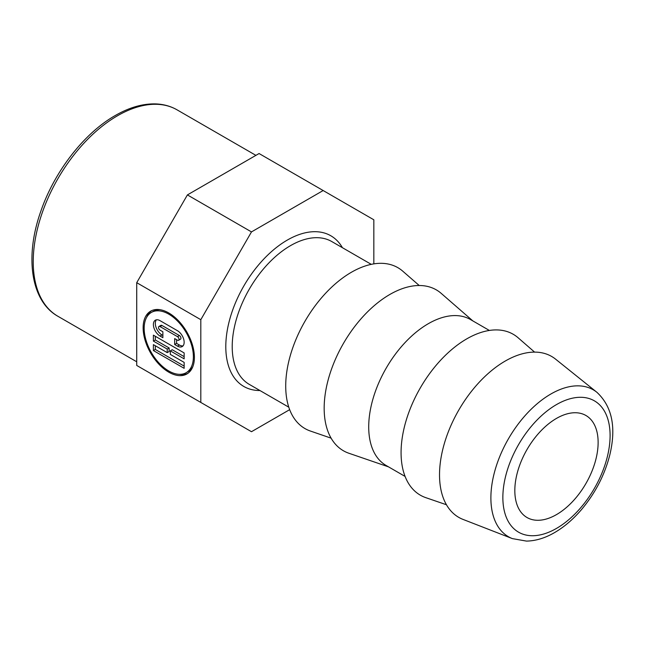 <?xml version="1.0" encoding="UTF-8"?>
<svg xmlns="http://www.w3.org/2000/svg" width="645" height="645" viewBox="0 0 645 645"><rect width="100%" height="100%" fill="white"/><g stroke="black" fill="none" stroke-linecap="round" stroke-linejoin="round"><path stroke-width="0.97" d="M373.834 263.878L373.834 219.792L323.161 190.533L251.486 231.91L200.813 319.686L200.813 402.44L251.486 431.707L289.669 409.656M556.474 514.613A58.905 34.008 -60 0 1 527.021 517.524A58.905 34.008 -60 0 1 527.021 449.509A58.905 34.008 -60 0 1 585.926 415.493A58.905 34.008 -60 0 1 594.956 462.699A58.905 34.008 -60 0 1 556.474 514.613M323.161 190.533L259.072 153.534L187.405 194.911L136.724 282.687L136.724 365.449L200.813 402.44M512.364 538.607L463.046 519.418A92.896 53.632 -60 0 1 458.764 410.099A92.896 53.632 -60 0 1 555.579 359.144L596.859 392.265A84.826 48.972 120 0 0 550.862 394.014A84.826 48.972 120 0 0 494.489 472.172A84.826 48.972 120 0 0 512.364 538.607L526.489 541.099C535.761 540.913 545.138 538.067 554.595 532.577C563.996 527.102 572.776 519.652 580.943 510.227C594.956 493.756 604.559 475.365 609.767 455.072C616.426 427.401 612.129 406.463 596.859 392.265M168.764 370.98A34.798 20.092 60 0 1 146.036 340.31A34.798 20.092 60 0 1 151.365 312.43A34.798 20.092 60 0 1 186.171 332.522A34.798 20.092 60 0 1 186.171 372.705A34.798 20.092 60 0 1 168.764 370.98M177.48 330.724L160.049 320.662A9.425 5.442 -120 0 0 155.34 320.194A9.425 5.442 -120 0 0 153.897 327.749A9.425 5.442 -120 0 0 160.049 336.053L162.871 337.682L162.871 331.764L160.049 330.135A2.177 1.258 60 0 1 158.63 328.216A2.177 1.258 60 0 1 158.968 326.475A2.177 1.258 60 0 1 160.049 326.58L177.48 336.642A2.177 1.258 60 0 1 178.907 338.561A2.177 1.258 60 0 1 178.568 340.302A2.177 1.258 60 0 1 177.48 340.197L174.666 338.569L174.666 344.486L177.48 346.115A9.425 5.442 -120 0 0 182.196 346.583A9.425 5.442 -120 0 0 183.64 339.028A9.425 5.442 -120 0 0 177.48 330.724M184.148 352.928L153.389 335.166L153.389 341.084L167.232 349.074L167.232 352.63L153.389 344.64L153.389 350.558L184.148 368.319L184.148 362.393L170.304 354.403L170.304 350.856L184.148 358.846L184.148 352.928M176.585 339.681L176.585 343.382L179.407 345.011A9.425 5.442 -120 0 0 183.059 345.857M176.585 343.382L174.666 344.486M158.968 326.475L160.887 325.362A2.177 1.258 60 0 1 161.976 325.475L179.407 335.537A2.177 1.258 60 0 1 180.826 337.456A2.177 1.258 60 0 1 180.495 339.197L178.568 340.302M156.396 319.815A9.425 5.442 -120 0 0 156.114 327.523A9.425 5.442 -120 0 0 161.976 334.94L162.871 335.464M170.304 350.856L172.231 349.743L184.148 356.629M155.308 345.744L155.308 349.445L184.148 366.094M155.308 349.445L153.389 350.558M155.308 336.279L155.308 339.98L169.151 347.969L169.151 351.517L167.232 352.63M169.151 347.969L167.232 349.074M155.308 339.98L153.389 341.084M151.365 312.43L153.292 311.317A34.798 20.092 60 0 1 160 309.689M192.855 366.594A34.798 20.092 60 0 1 188.09 371.593L186.171 372.705M146.6 317.429A36.249 20.93 60 0 1 151.631 310.656M187.832 373.358A36.249 20.93 60 0 1 179.455 374.334M168.764 372.165A36.249 20.93 60 0 1 145.085 340.221A36.249 20.93 60 0 1 150.64 311.172A36.249 20.93 60 0 1 186.897 332.102A36.249 20.93 60 0 1 186.897 373.963A36.249 20.93 60 0 1 168.764 372.165M136.724 282.687L200.813 319.686M187.405 194.911L251.486 231.91M331.103 438.157L310.455 431.062A92.896 53.632 -60 0 1 304.956 321.299A92.896 53.632 -60 0 1 402.762 271.174L419.234 285.517M388.532 466.867L348.905 453.258A92.896 53.632 -60 0 1 343.406 343.495A92.896 53.632 -60 0 1 441.212 293.378L472.817 320.887M405.084 476.429L386.17 465.505A84.285 48.657 -60 0 1 386.17 368.182A84.285 48.657 -60 0 1 470.447 319.525L489.37 330.45M446.453 504.753L425.805 497.658A92.896 53.632 -60 0 1 420.314 387.895A92.896 53.632 -60 0 1 518.112 337.77L534.584 352.114M117.503 115.761A119.18 68.805 120 0 0 39.643 220.783A119.18 68.805 120 0 0 57.913 316.284C30.831 301.191 24.566 256.807 40.78 211.391C54.349 171.626 84.132 133.16 115.237 115.536C129.145 107.522 142.497 103.643 155.284 103.901C163.298 104.135 170.562 106.119 177.085 109.86A119.18 68.805 120 0 0 117.503 115.761M259.943 390.539A87.002 50.229 -60 0 1 243.818 286.001A87.002 50.229 -60 0 1 342.414 247.696M556.474 528.424A75.828 43.779 -60 0 1 510.042 462.36A75.828 43.779 -60 0 1 602.914 408.745A75.828 43.779 -60 0 1 556.474 528.424M288.799 407.197L249.292 384.388A82.471 47.617 -60 0 1 249.292 289.162A82.471 47.617 -60 0 1 331.764 241.544L371.27 264.353M179.407 345.011L177.48 346.115M179.407 335.537L177.48 336.642M161.976 325.475L160.049 326.58M161.976 334.94L160.049 336.053M255.904 155.364L177.085 109.86M136.724 361.781L57.913 316.284"/></g></svg>
